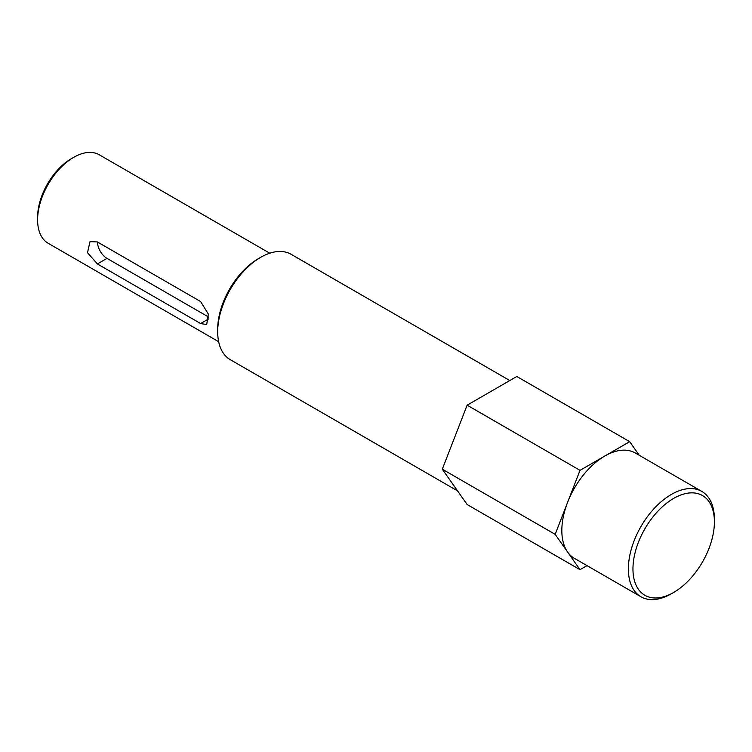 <?xml version="1.0" encoding="UTF-8"?>
<svg xmlns="http://www.w3.org/2000/svg" width="752" height="752" viewBox="0 0 752 752"><rect width="100%" height="100%" fill="white"/><g stroke="black" fill="none" stroke-linecap="round" stroke-linejoin="round"><path stroke-width="1.13" d="M217.695 331.829L217.695 329.179A57.594 33.248 -60 0 1 258.415 258.641L260.709 257.316A60.837 35.128 120 0 0 260.709 257.325A60.837 35.128 120 0 0 217.695 331.829A60.837 35.128 120 0 0 230.291 359.682L457.554 490.887M37.6 219.904L37.6 217.253A47.855 27.627 -60 0 1 71.431 158.644A47.855 27.627 -60 0 1 71.44 158.644L73.734 157.318A51.098 29.497 120 0 0 37.6 219.904A51.098 29.497 120 0 0 48.184 243.291L218.653 341.709M200.624 323.539L206.706 324.573L208.323 314.045L200.624 301.552L97.384 241.947L90.005 241.646L87.495 252.7L97.384 263.933L200.624 323.539L208.868 318.782M673.679 498.397A57.594 33.248 120 0 0 632.958 568.926A57.594 33.248 120 0 0 673.679 592.435L671.386 593.76A60.837 35.128 -60 0 1 640.967 596.778A60.837 35.128 -60 0 1 631.642 548.029A60.837 35.128 -60 0 1 671.386 494.421A60.837 35.128 -60 0 1 701.804 491.404A60.837 35.128 -60 0 1 714.4 519.256L714.4 521.907A57.594 33.248 120 0 0 673.679 498.397M639.275 455.308L629.687 441.668L604.852 456.003A60.837 35.128 120 0 0 567.591 502.355A60.837 35.128 120 0 0 567.591 552.024A60.837 35.128 120 0 0 574.434 558.36L640.967 596.778M509.79 380.55L291.127 254.308A60.837 35.128 120 0 0 260.709 257.316L258.415 258.641M701.804 491.404L635.271 452.995A60.837 35.128 120 0 0 604.852 456.003L580.018 470.348L555.173 534.352L580.018 569.687L467.133 504.517L442.298 469.192L467.133 405.178L491.968 390.833L516.812 376.498L629.687 441.668M555.173 534.352L442.298 469.192M580.018 569.687L587.03 565.636M580.018 470.348L467.133 405.178M671.386 593.76L673.679 592.435A57.594 33.248 120 0 0 714.4 521.907M269.752 253.208L99.273 154.79A51.098 29.497 120 0 0 73.734 157.318L71.431 158.644M97.478 242.003A13.461 7.774 -120 0 0 107 258.378L208.793 317.147M107 258.378L97.384 263.933"/></g></svg>
